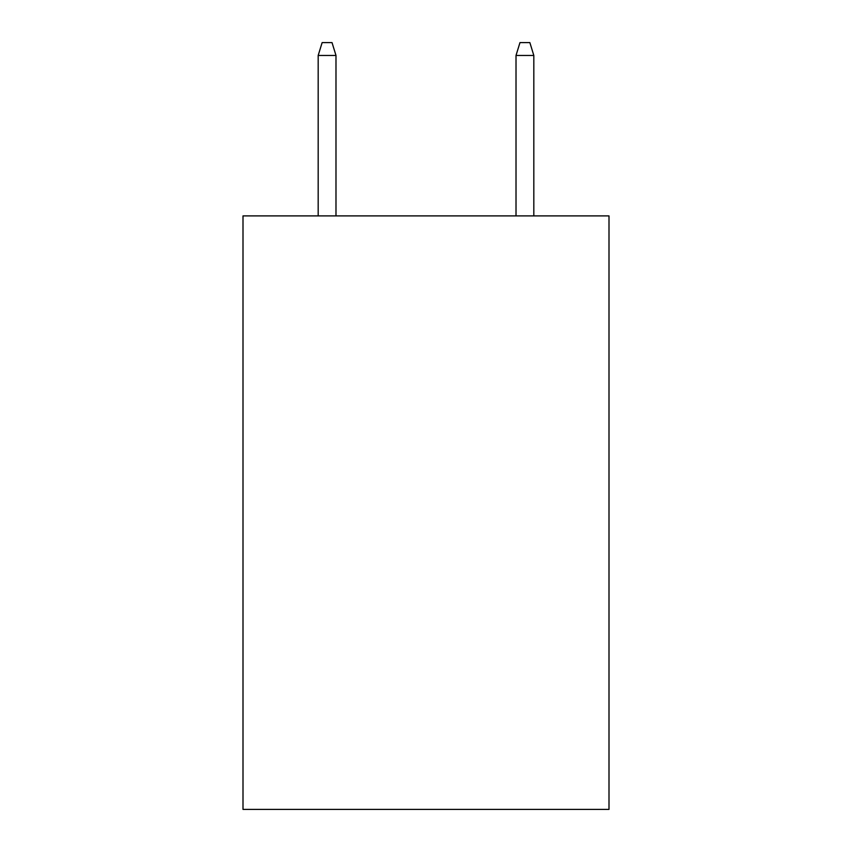 <?xml version="1.0" encoding="UTF-8"?>
<svg xmlns="http://www.w3.org/2000/svg" width="852" height="852" viewBox="0 0 852 852"><rect width="100%" height="100%" fill="white"/><g stroke="black" fill="none" stroke-linecap="round" stroke-linejoin="round"><path stroke-width="1.28" d="M608.999 215.897L608.999 809.4L243.001 809.4L243.001 215.897L608.999 215.897M335.986 215.897L335.986 55.455L318.179 55.455L318.179 215.897M318.179 55.455L322.141 42.6L332.024 42.6L335.986 55.455M516.014 55.455L519.976 42.6L529.859 42.6L533.821 55.455L516.014 55.455L516.014 215.897M533.821 55.455L533.821 215.897"/></g></svg>
